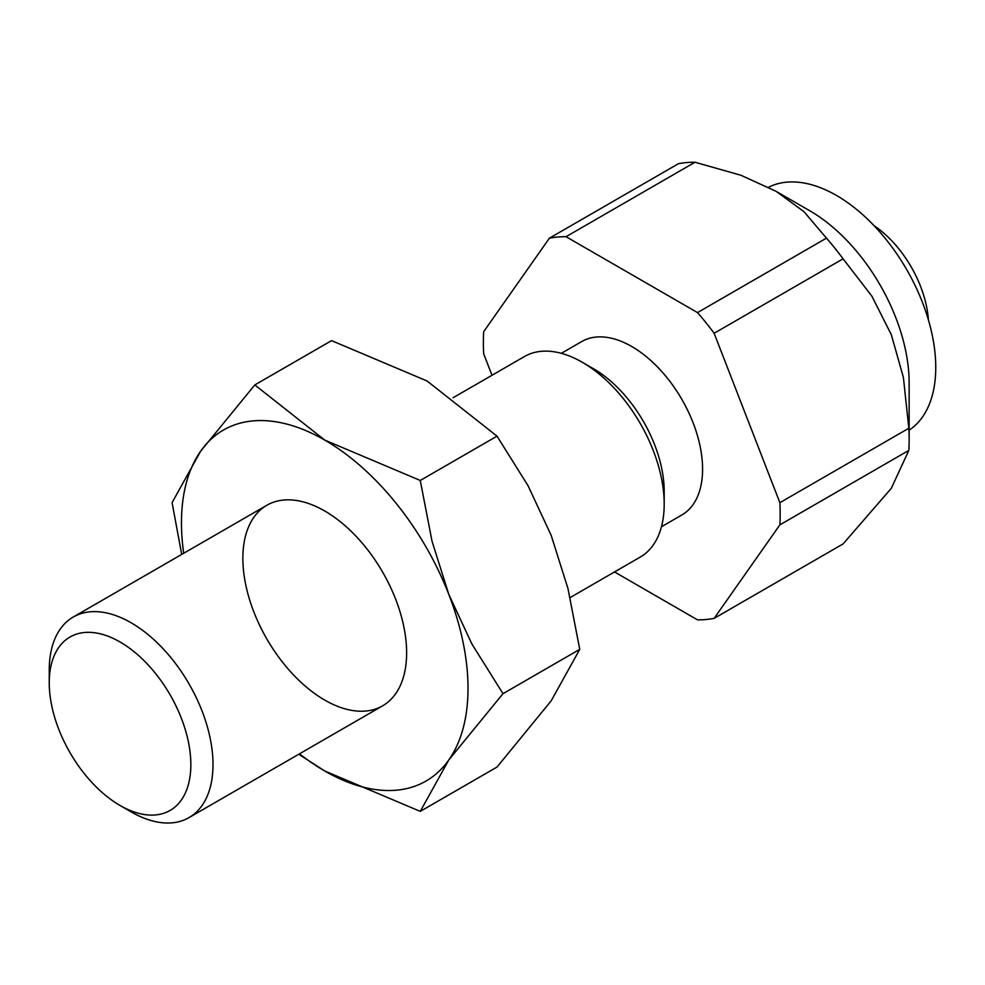 <?xml version="1.0" encoding="UTF-8"?>
<svg xmlns="http://www.w3.org/2000/svg" width="985" height="985" viewBox="0 0 985 985"><rect width="100%" height="100%" fill="white"/><g stroke="black" fill="none" stroke-linecap="round" stroke-linejoin="round"><path stroke-width="1.48" d="M768.62 187.236A140.399 81.053 60 0 1 875.973 227.72A140.399 81.053 60 0 1 935.75 367.417A140.399 81.053 60 0 1 909.143 430.162M695.004 162.242L566.043 236.696A209.879 121.167 -120 0 0 549.421 238.173L678.382 163.719A209.879 121.167 60 0 1 695.004 162.242L740.905 175.256L776.094 191.324L803.92 211.64L826.477 238.136A209.879 121.167 60 0 1 843.098 258.821L871.885 296.19L891.314 334.666L903.393 377.39L908.835 428.241A209.879 121.167 60 0 1 909.143 439.507L909.143 382.771A140.399 81.053 -120 0 0 809.867 210.827L776.094 191.324L809.867 210.827M561.339 353.332L581.716 341.561A100.125 57.807 60 0 1 631.779 346.523A100.125 57.807 60 0 1 697.195 434.754A100.125 57.807 60 0 1 681.842 514.983L661.464 526.753M570.143 597.575L640.213 557.104A115.787 66.857 -120 0 0 664.198 504.098L664.198 491.306A100.125 57.807 -120 0 0 593.401 368.685L582.32 362.283A115.787 66.857 -120 0 0 524.426 356.545L453.075 397.743M664.198 504.098A115.787 66.857 -120 0 0 582.32 362.283M49.25 682.851L49.25 670.059A115.787 66.857 60 0 1 73.235 617.041A115.787 66.857 60 0 1 131.128 622.779A115.787 66.857 60 0 1 213.006 764.594A115.787 66.857 60 0 1 189.022 817.599A115.787 66.857 60 0 1 131.128 811.874L120.047 805.471A100.125 57.807 -120 0 0 190.844 764.594A100.125 57.807 -120 0 0 120.047 641.974A100.125 57.807 -120 0 0 49.25 682.851A100.125 57.807 -120 0 0 120.047 805.471M909.143 439.507A209.879 121.167 60 0 1 908.835 450.404L891.314 488.301L843.098 543.917L714.137 618.371L779.874 524.857A209.879 121.167 -120 0 0 780.182 513.961A209.879 121.167 -120 0 0 779.874 502.695L908.835 428.241M549.421 238.173L483.684 331.686A209.879 121.167 -120 0 0 483.376 342.595A209.879 121.167 -120 0 0 483.684 353.861L491.995 375.273M614.517 571.94L697.515 619.861A209.879 121.167 -120 0 0 714.137 618.371M908.835 450.404L779.874 524.857M843.098 258.821L714.137 333.275A209.879 121.167 -120 0 0 697.515 312.59L826.477 238.136M697.515 312.59L566.043 236.696M779.874 502.695L714.137 333.275M928.399 319.866A83.947 48.474 -120 0 0 873.978 225.602M406.62 652.809A115.787 66.857 -120 0 0 324.742 510.993A115.787 66.857 -120 0 0 242.864 558.273A115.787 66.857 -120 0 0 324.742 700.089A115.787 66.857 -120 0 0 406.62 652.809M298.75 754.251L324.742 770.996L420.263 811.369L448.828 759.915L502.99 693.674L471.901 644.005L448.828 594.46L432.046 541.294L420.263 480.458L324.742 440.086L254.807 384.938L200.657 451.179L172.092 502.633L181.696 554.432M299.489 753.821A202.639 116.993 -120 0 0 324.742 770.996A202.639 116.993 -120 0 0 448.828 759.915A202.639 116.993 -120 0 0 468.023 688.269A202.639 116.993 -120 0 0 448.828 594.46A202.639 116.993 -120 0 0 324.742 440.086A202.639 116.993 -120 0 0 200.657 451.179A202.639 116.993 -120 0 0 181.462 522.813A202.639 116.993 -120 0 0 183.702 553.274M254.807 384.938L331.563 340.625L427.084 380.998L497.019 436.146L528.108 485.827L551.181 535.372L567.963 588.538L579.746 649.361L551.181 700.827L497.019 767.056L420.263 811.369M497.019 436.146L420.263 480.458M579.746 649.361L502.99 693.674M382.636 705.826L189.022 817.599M266.849 505.268L73.235 617.041"/></g></svg>

